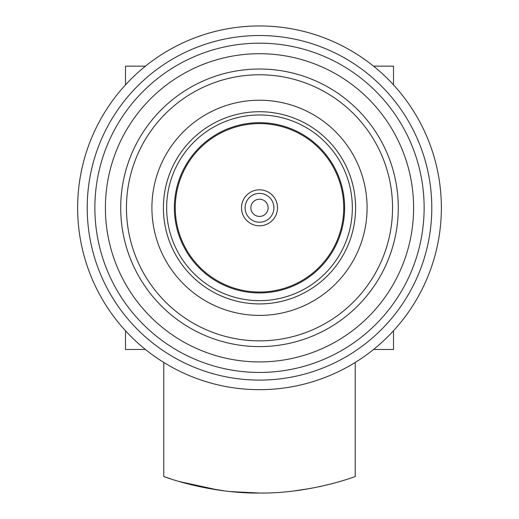 <?xml version="1.0" encoding="UTF-8"?>
<svg xmlns="http://www.w3.org/2000/svg" width="519" height="519" viewBox="0 0 519 519"><rect width="100%" height="100%" fill="white"/><g stroke="black" fill="none" stroke-linecap="round" stroke-linejoin="round"><path stroke-width="0.78" d="M367.089 207.814A107.589 107.589 0 0 0 259.5 100.225A107.589 107.589 0 0 0 151.911 207.814A107.589 107.589 0 0 0 259.5 315.396A107.589 107.589 0 0 0 367.089 207.814A107.589 107.589 0 0 0 259.5 100.225A107.589 107.589 0 0 0 151.911 207.814M352.343 207.814A92.843 92.843 0 0 0 259.5 114.965A92.843 92.843 0 0 0 166.657 207.814A92.843 92.843 0 0 0 259.5 300.657A92.843 92.843 0 0 0 352.343 207.814M175.266 207.814A84.234 84.234 0 0 0 259.5 292.041A84.234 84.234 0 0 0 343.734 207.814A84.234 84.234 0 0 0 259.5 123.58A84.234 84.234 0 0 0 175.266 207.814M277.496 207.814A17.996 17.996 0 0 0 259.5 189.818A17.996 17.996 0 0 0 241.504 207.814A17.996 17.996 0 0 0 259.5 225.81A17.996 17.996 0 0 0 277.496 207.814A17.996 17.996 0 0 0 259.5 189.818A17.996 17.996 0 0 0 241.504 207.814M268.115 207.814A8.615 8.615 0 0 0 259.5 199.199A8.615 8.615 0 0 0 250.885 207.814A8.615 8.615 0 0 0 259.5 216.429A8.615 8.615 0 0 0 268.115 207.814M392.546 207.814A133.046 133.046 0 0 0 259.5 74.768A133.046 133.046 0 0 0 126.454 207.814A133.046 133.046 0 0 0 259.5 340.86A133.046 133.046 0 0 0 392.546 207.814M398.287 207.814A138.787 138.787 0 0 0 259.5 69.021A138.787 138.787 0 0 0 120.713 207.814A138.787 138.787 0 0 0 259.5 346.601A138.787 138.787 0 0 0 398.287 207.814M413.604 207.814A154.104 154.104 0 0 0 259.5 53.71A154.104 154.104 0 0 0 105.396 207.814A154.104 154.104 0 0 0 259.5 361.918A154.104 154.104 0 0 0 413.604 207.814M424.133 207.814A164.633 164.633 0 0 0 259.5 43.181A164.633 164.633 0 0 0 94.867 207.814A164.633 164.633 0 0 0 259.5 372.447A164.633 164.633 0 0 0 424.133 207.814M87.211 207.814A172.289 172.289 0 0 0 259.5 380.103A172.289 172.289 0 0 0 431.789 207.814A172.289 172.289 0 0 0 259.5 35.519A172.289 172.289 0 0 0 87.211 207.814M77.636 207.814A181.864 181.864 0 0 0 259.5 389.678A181.864 181.864 0 0 0 441.364 207.814A181.864 181.864 0 0 0 259.5 25.95A181.864 181.864 0 0 0 77.636 207.814M393.506 330.765L393.506 349.475L373.544 349.475M145.456 349.475L125.494 349.475L125.494 330.765M373.544 66.153L393.506 66.153L393.506 84.863M125.494 84.863L125.494 66.153L145.456 66.153M259.5 493.05C207.892 493.621 162.797 476.202 163.783 476.513C162.797 476.202 207.944 493.627 259.5 493.05C311.095 493.621 356.222 476.202 355.217 476.513C356.209 476.202 311.063 493.627 259.5 493.05L230.812 491.603M224.941 490.948L203.383 487.477M170.946 478.953L163.783 476.513L163.783 362.45M339.621 481.567L336.247 482.534M331.57 483.792L319.496 486.666M311.361 488.295L293.676 490.993M191.985 484.947L179.068 481.476M179.074 481.476L218.389 490.072M234.38 491.941L248.316 492.829M355.599 207.814A96.099 96.099 0 0 0 259.5 111.715A96.099 96.099 0 0 0 163.401 207.814A96.099 96.099 0 0 0 259.5 303.913A96.099 96.099 0 0 0 355.599 207.814M174.378 207.814A85.122 85.122 0 0 0 259.5 292.937A85.122 85.122 0 0 0 344.622 207.814A85.122 85.122 0 0 0 259.5 122.685A85.122 85.122 0 0 0 174.378 207.814M273.909 207.814A14.409 14.409 0 0 0 259.5 193.405A14.409 14.409 0 0 0 245.091 207.814A14.409 14.409 0 0 0 259.5 222.223A14.409 14.409 0 0 0 273.909 207.814M355.217 362.45L355.217 476.513"/></g></svg>
